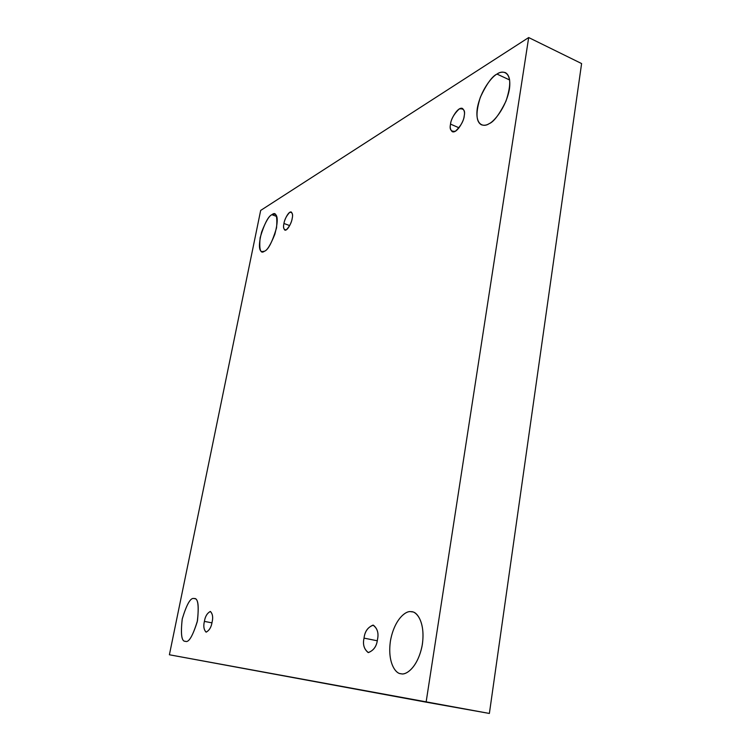 <?xml version="1.0" encoding="UTF-8"?>
<svg xmlns="http://www.w3.org/2000/svg" width="751" height="751" viewBox="0 0 751 751"><rect width="100%" height="100%" fill="white"/><g stroke="black" fill="none" stroke-linecap="round" stroke-linejoin="round"><path stroke-width="1.13" d="M497.002 74.067C492.158 76.236 486.61 83.962 480.358 97.217C475.543 112.65 475.918 121.84 481.466 124.807C484.113 125.633 486.648 125.267 489.061 123.708C484.01 127.341 474.82 125.717 477.326 108.135C480.649 90.092 492.234 76.32 497.002 74.067C501.95 70.19 511.825 70.735 509.441 88.984C506.014 107.891 493.736 121.887 489.061 123.708C493.773 121.944 499.406 114.434 505.958 101.197C511.168 85.407 510.971 75.889 505.376 72.631C502.41 71.711 499.622 72.19 497.002 74.067L509.666 79.991L497.002 74.067M271.909 214.692C269.187 215.687 265.76 221.461 261.63 232.021C258.635 243.991 258.71 250.534 261.855 251.651L264.502 251.2C260.494 254.251 259.039 249.745 260.137 237.701C264.324 223.864 268.248 216.194 271.909 214.692C275.993 211.294 277.532 215.697 276.537 227.91C272.2 242.188 268.182 249.952 264.502 251.2C267.149 250.449 270.604 244.798 274.857 234.237C278.011 222.043 278.001 215.34 274.828 214.11L271.909 214.692L276.725 216.457L271.909 214.692M194.04 598.575C190.707 597.317 186.783 604.057 182.268 618.805C180.531 634.097 181.535 641.589 185.29 641.27L185.375 641.288C181.62 641.767 180.559 634.351 182.211 619.059C186.727 604.142 190.67 597.317 194.04 598.575C197.898 597.655 199.043 605.015 197.485 620.655C192.782 636.059 188.754 642.931 185.375 641.288C188.595 642.931 192.556 636.407 197.26 621.706C199.165 606.085 198.217 598.387 194.415 598.631L194.04 598.575M410.975 611.699C406.291 610.469 394.716 618.571 390.539 640.321C387.103 662.298 395.646 673.816 400.752 673.675L401.053 673.731C396.002 674.041 387.225 663.095 390.445 640.894C394.463 618.824 406.253 610.403 410.975 611.699C415.932 610.892 425.507 620.87 422.381 644.236C418.204 667.564 405.653 675.609 401.053 673.731C405.54 675.327 417.134 668.559 421.949 646.639C426.005 624.269 417.415 611.774 412.224 611.868L410.975 611.699M377.471 639.533C378.861 633.346 377.49 628.559 373.36 625.179C367.906 627.029 364.798 631.347 364.038 638.125L377.237 640.772L364.038 638.125C364.761 631.713 367.737 627.385 372.975 625.123C377.377 628.221 378.88 633.027 377.471 639.533C376.711 646.113 373.688 650.469 368.384 652.591C364.057 649.286 362.611 644.471 364.038 638.125C362.602 644.302 363.982 649.108 368.168 652.553C373.604 650.685 376.702 646.339 377.471 639.533M212.082 622.185C213.228 617.463 212.683 613.886 210.43 611.474C207.201 613.041 205.192 616.346 204.403 621.387L211.942 622.851L204.403 621.387C205.173 616.543 207.126 613.238 210.271 611.455C212.636 613.717 213.246 617.294 212.082 622.185C211.294 627.132 209.313 630.446 206.149 632.154C203.821 629.77 203.239 626.184 204.403 621.387C203.239 626.099 203.793 629.685 206.065 632.135C209.276 630.568 211.284 627.254 212.082 622.185M292.158 218.597C292.899 215.65 292.599 213.453 291.257 212.007C288.346 211.05 284.131 220.625 283.953 223.488L289.689 225.591L283.953 223.488C284.563 219.517 286.497 215.781 289.773 212.28C292.392 212.204 293.181 214.307 292.158 218.597C291.529 222.653 289.567 226.417 286.272 229.872C283.69 229.853 282.92 227.722 283.953 223.488C283.202 226.445 283.502 228.651 284.854 230.125C287.746 231.073 291.97 221.498 292.158 218.597M464.193 115.973C464.953 112.725 464.371 110.219 462.456 108.444C457.594 106.332 450.29 120.385 450.544 124.112L459.039 127.82L450.544 124.112C451.06 119.165 453.933 114.124 459.161 108.998C463.724 108.172 465.404 110.491 464.193 115.973C463.658 121.052 460.738 126.14 455.444 131.209C450.947 131.866 449.314 129.501 450.544 124.112C449.765 127.37 450.347 129.904 452.299 131.707C457.115 133.8 464.456 119.766 464.193 115.973M489.38 713.45L169.397 654.769L260.672 210.43L528.685 37.55L426.108 702.157L489.38 713.45L581.603 63.563L528.685 37.55L581.603 63.563L489.38 713.45M169.397 654.769L426.108 702.157L528.685 37.55L260.672 210.43L169.397 654.769"/></g></svg>
